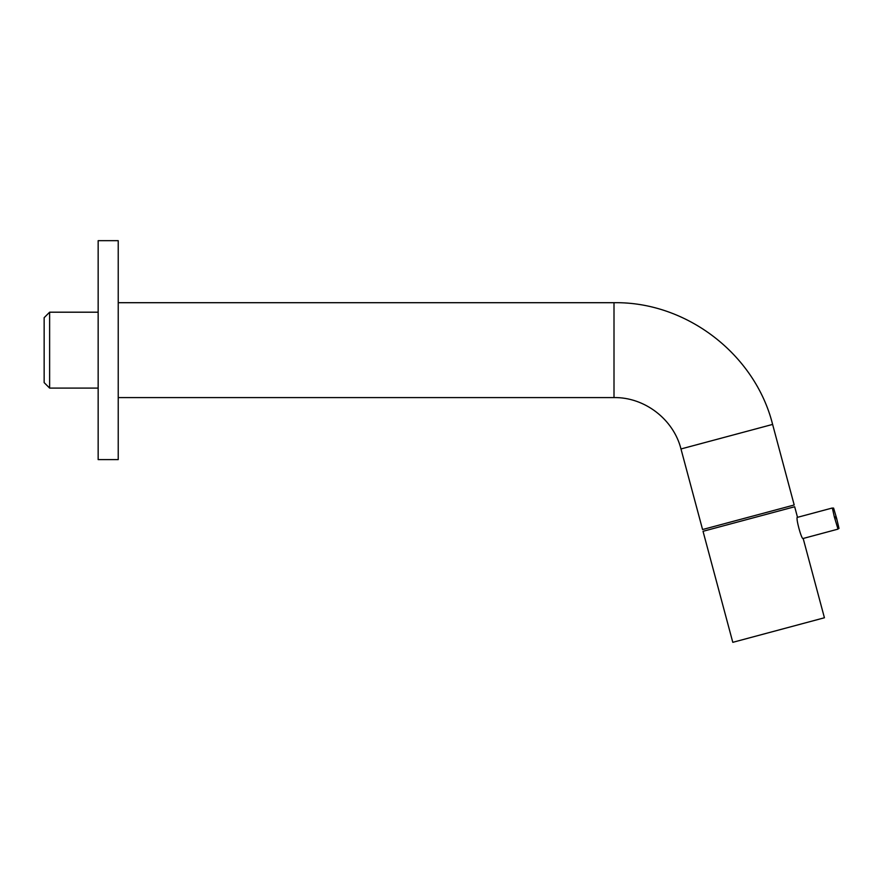 <?xml version="1.0" encoding="UTF-8"?>
<svg xmlns="http://www.w3.org/2000/svg" width="883" height="883" viewBox="0 0 883 883"><rect width="100%" height="100%" fill="white"/><g stroke="black" fill="none" stroke-linecap="round" stroke-linejoin="round"><path stroke-width="1.32" d="M98.156 459.613L98.156 240.673L118.223 240.673L118.223 459.613L98.156 459.613M772.614 424.414L794.203 504.988L702.57 529.535L680.981 448.961L772.614 424.414C755.031 354.182 686.378 301.511 614.005 302.703L118.223 302.703M98.156 388.09L49.625 388.09L49.625 312.196L98.156 312.196M49.625 312.196L44.15 317.67L44.15 382.615L49.625 388.09M803.177 538.464L803.188 538.652C801.488 539.833 795.373 516.974 797.437 517.151L797.504 517.317M803.188 538.52L824.424 617.769L732.791 642.327L703.034 531.301L794.678 506.743L797.492 517.272M680.981 448.961C673.552 419.315 644.568 397.074 614.005 397.582L614.005 302.703M835.461 516.721L837.018 519.833L835.461 516.721M834.314 516.831L838.011 529.127C838.905 525.661 840.296 534.392 836.609 518.266C831.72 501.997 834.678 510.573 832.349 507.99L834.314 516.831M614.005 397.582L118.223 397.582M803.033 538.509L838.011 529.127M797.371 517.361L832.349 507.99"/></g></svg>
